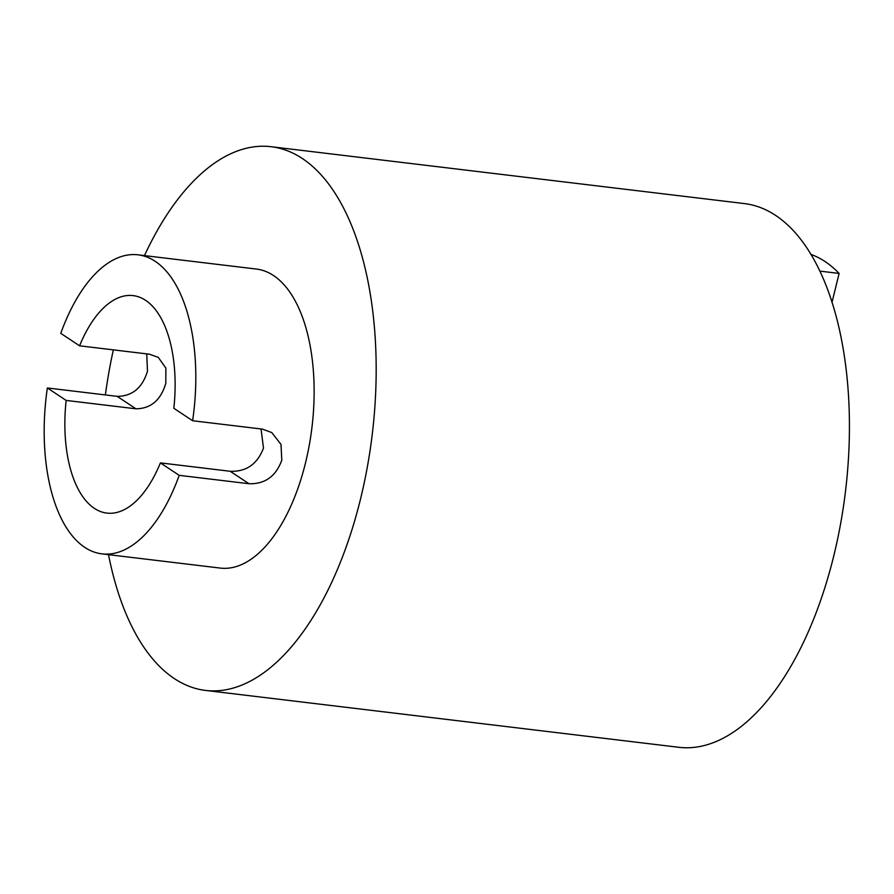 <?xml version="1.0" encoding="UTF-8"?>
<svg xmlns="http://www.w3.org/2000/svg" width="894" height="894" viewBox="0 0 894 894"><rect width="100%" height="100%" fill="white"/><g stroke="black" fill="none" stroke-linecap="round" stroke-linejoin="round"><path stroke-width="1.34" d="M261.048 428.964L263.484 448.095C257.383 464.131 246.297 471.864 230.216 471.283L160.406 462.891L179.202 475.34L249.013 483.732L230.216 471.283M179.202 475.34A150.605 74.157 -83.1 0 1 102.017 553.878A150.605 74.157 -83.1 0 1 47.36 387.962L66.156 400.423L135.955 408.804C150.885 408.614 160.831 400.132 165.792 383.347L165.882 368.093L158.283 357.354L149.365 354.192L79.566 345.81A109.526 53.931 -83.1 0 1 133.061 295.601A109.526 53.931 -83.1 0 1 173.827 408.279L192.623 420.739L262.423 429.12L271.787 432.584L280.995 444.407L281.8 460.231C275.855 476.368 264.926 484.202 249.013 483.732M47.36 387.962L117.159 396.355C132.256 396.266 142.358 387.884 147.476 371.211L146.728 353.879M102.017 553.878L220.337 568.092A150.605 74.157 -83.1 0 0 305.457 463.081A150.605 74.157 -83.1 0 0 256.265 269.038L137.955 254.824A150.605 74.157 -83.1 0 0 60.77 333.35L79.566 345.81M113.348 349.867A273.832 134.838 -83.1 0 0 105.38 394.936M108.52 554.66A273.832 134.838 -83.1 0 0 205.631 690.436A273.832 134.838 -83.1 0 0 360.405 499.489A273.832 134.838 -83.1 0 0 270.971 146.694A273.832 134.838 -83.1 0 0 144.459 255.606M205.631 690.436L678.881 747.306A273.832 134.838 -83.1 0 0 833.655 556.359A273.832 134.838 -83.1 0 0 744.221 203.564L270.971 146.694M66.156 400.423A109.526 53.931 -83.1 0 0 106.922 513.1A109.526 53.931 -83.1 0 0 160.406 462.891M831.968 302.496L839.108 273.43L819.72 271.094M839.108 273.43A232.753 114.611 -83.1 0 0 810.769 254.343M192.623 420.739A150.605 74.157 -83.1 0 0 137.955 254.824M135.955 408.804L117.159 396.355"/></g></svg>
